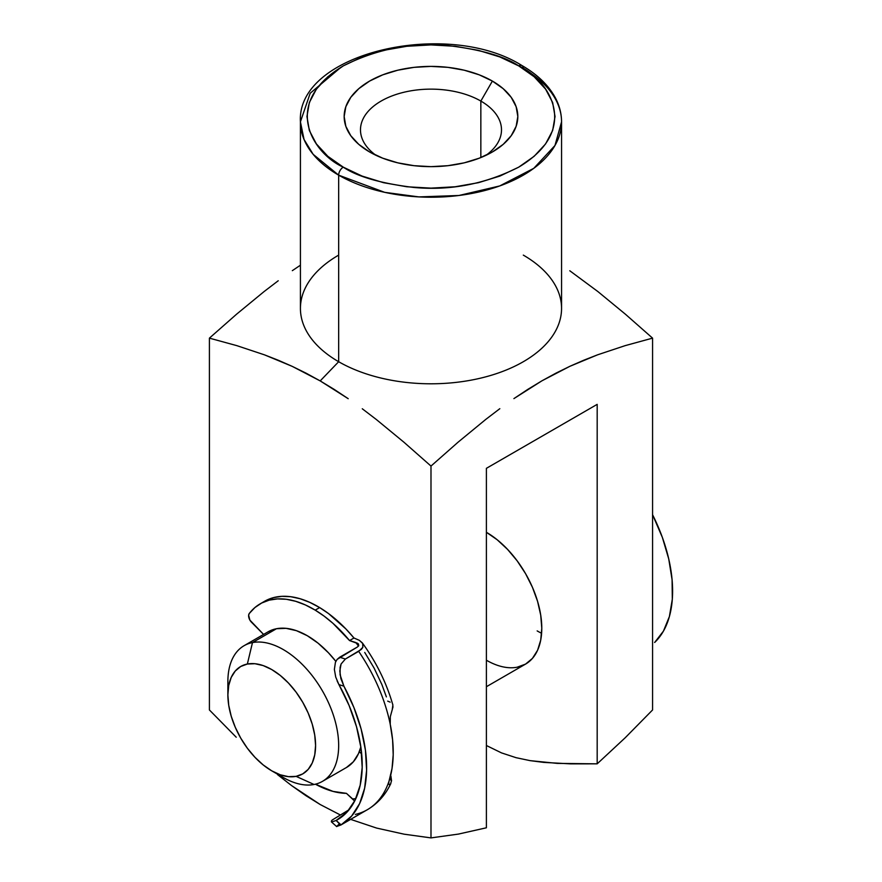 <?xml version="1.0" encoding="UTF-8"?>
<svg xmlns="http://www.w3.org/2000/svg" width="882" height="882" viewBox="0 0 882 882"><rect width="100%" height="100%" fill="white"/><g stroke="black" fill="none" stroke-linecap="round" stroke-linejoin="round"><path stroke-width="1.32" d="M523.313 255.119A130.569 75.378 180 0 1 523.313 361.719A130.569 75.378 180 0 1 338.666 361.719L338.666 175.154L384.706 192.342L418.895 196.906L458.916 195.495L499.708 185.948L533.797 168.319L554.965 145.508L561.558 121.848A130.569 75.378 180 0 1 480.955 191.493A130.569 75.378 180 0 1 338.666 175.154L338.666 361.719A130.569 75.378 0 0 0 480.955 378.058A130.569 75.378 0 0 0 561.558 308.413L561.558 121.848C561.525 113.569 559.464 105.564 555.362 97.825C548.516 85.212 537.381 74.463 521.968 65.555A6.527 3.771 120 0 0 518.704 65.885C547.876 78.663 582.418 128.993 518.704 167.161C485.045 184.162 449.963 190.909 413.449 187.414C380.748 183.39 357.353 176.643 343.285 167.161A6.527 3.771 120 0 0 338.666 175.154A130.569 75.378 180 0 1 300.42 121.848L304.058 139.521L313.165 154.339L338.666 175.154A6.527 3.771 -60 0 1 343.285 167.161L362.083 176.069L383.527 182.684L406.789 186.764L430.989 188.131L455.189 186.764L478.463 182.684L499.907 176.069L518.704 167.161L534.128 156.312L545.583 143.931L552.65 130.492L555.032 116.523L552.65 102.555L545.583 89.115L534.128 76.734L518.704 65.885L499.907 56.977L478.463 50.362L455.189 46.283L430.989 44.905L406.789 46.283L383.527 50.362L362.083 56.977L343.285 65.885L327.85 76.734L316.395 89.115L309.339 102.555L306.947 116.523L309.339 130.492L316.395 143.931L327.85 156.312L343.285 167.161C314.102 154.383 279.561 104.054 343.285 65.885C376.934 48.885 412.015 42.127 448.53 45.632C481.241 49.657 504.625 56.404 518.704 65.885A6.527 3.771 -60 0 1 521.968 65.555A6.527 3.771 -60 0 1 523.313 68.553A130.569 75.378 180 0 1 561.558 121.848M480.844 101.066A70.505 40.704 0 0 0 383.946 99.523A70.505 40.704 0 0 0 375.964 155.298A70.505 40.704 180 0 1 360.484 129.852A70.505 40.704 180 0 1 404.011 92.235A70.505 40.704 180 0 1 480.844 101.066L480.844 157.558L480.844 101.066A70.505 40.704 180 0 1 501.494 129.852A70.505 40.704 180 0 1 486.015 155.298A70.505 40.704 0 0 0 480.844 101.066L492.388 81.078L480.844 101.066M369.591 151.969L369.591 151.969A86.833 50.131 180 0 1 369.591 81.078A86.833 50.131 180 0 1 492.388 81.078L503.181 88.674L511.207 97.34L516.146 106.744L517.822 116.523L516.146 126.302L511.207 135.707L503.181 144.372L492.388 151.969L479.235 158.198L464.219 162.839L447.935 165.684L430.989 166.654L414.055 165.684L397.76 162.839L382.755 158.198L369.591 151.969L358.798 144.372L350.771 135.707L345.832 126.302L344.167 116.523L345.832 106.744L350.771 97.34L358.798 88.674L369.591 81.078L382.755 74.838L397.76 70.207L414.055 67.352L430.989 66.393L447.935 67.352L464.219 70.207L479.235 74.838L492.388 81.078A86.833 50.131 180 0 1 492.388 151.969A86.833 50.131 180 0 1 369.591 151.969M236.233 737.231L209.409 709.966L236.233 737.231M277.488 774.572L291.556 785.564L277.488 774.572M305.833 795.619L291.556 785.564L320.199 804.527L305.833 795.619M569.794 270.763L597.875 291.556L569.794 270.763M625.437 314.235L597.875 291.556L625.437 314.235L652.57 338.137L625.437 314.235M625.195 345.634L652.57 338.137L652.57 709.966L652.57 338.137L625.195 345.634L597.588 354.818L625.195 345.634M583.752 360.231L597.588 354.818L569.86 366.317L583.752 360.231M555.947 373.152L569.86 366.317L541.978 380.792L555.947 373.152M527.965 389.282L541.978 380.792L513.908 398.598L527.965 389.282M499.818 408.686L485.784 419.402L499.818 408.686M458.166 442.114L485.784 419.402L458.166 442.114L430.989 466.071L458.166 442.114M403.857 442.158L430.989 466.071L430.989 837.9L458.364 834.096L486.39 827.79L486.39 468.331L597.18 404.364L597.18 763.834L625.217 737.749L652.57 709.966L625.217 737.749L597.18 763.834L570.731 763.867L543.819 762.401L530.082 760.637L516.025 757.671L501.494 752.886L486.39 745.511L501.494 752.886L516.025 757.671L530.082 760.637L557.347 763.393L597.18 763.834L597.18 404.364L486.39 468.331L486.39 827.79L458.364 834.096L430.989 837.9L430.989 466.071L403.857 442.158L376.294 419.479L403.857 442.158M362.282 408.774L376.294 419.479L362.282 408.774M334.19 389.392L348.214 398.697L320.199 380.914L334.19 389.392M341.025 67.219L310.177 93.26L300.42 121.848L300.42 308.413A130.569 75.378 0 0 0 338.666 361.719L320.199 380.914L338.666 361.719A130.569 75.378 180 0 1 338.666 255.119M306.208 373.24L320.199 380.914L292.262 366.383L306.208 373.24M278.359 360.275L292.262 366.383L264.49 354.851L278.359 360.275M236.828 345.645L264.49 354.851L236.828 345.645L209.409 338.137L236.828 345.645M236.585 314.19L209.409 338.137L209.409 709.966L209.409 338.137L236.585 314.19L264.203 291.479L236.585 314.19M278.238 280.752L264.203 291.479L278.238 280.752M300.42 265.206L292.328 270.664L300.42 265.206M320.199 804.527L340.165 814.869L320.199 804.527M350.639 819.367L376.625 828.077L404.11 834.185L430.989 837.9L404.11 834.185L376.625 828.077L350.639 819.367M517.161 667.211L525.562 664.102L532.441 658.391L537.568 650.288L540.721 640.112L541.78 628.249L540.721 615.151L537.568 601.326L532.441 587.313L525.562 573.642L517.161 560.842L507.58 549.409L497.194 539.762L486.39 532.298A78.344 45.236 60 0 1 537.568 601.326A78.344 45.236 60 0 1 525.551 664.102A78.344 45.236 60 0 1 486.39 660.221M537.16 630.906A78.344 45.236 -120 0 0 541.603 633.265A78.344 45.236 60 0 1 537.16 630.906M268.095 631.832L276.485 628.723L286.066 628.337L296.451 630.685L307.267 635.702L318.071 643.165L328.457 652.801L335.855 661.368A78.344 45.236 -120 0 0 276.485 628.723L252.484 642.581L247.357 664.025A62.016 35.809 60 0 1 308.193 713.097A62.016 35.809 60 0 1 296.098 776.358L314.058 784.484A78.344 45.236 -120 0 0 329.328 704.564A78.344 45.236 -120 0 0 252.484 642.581A78.344 45.236 60 0 1 326.086 697.662A78.344 45.236 60 0 1 322.437 781.375A78.344 45.236 60 0 1 314.058 784.484A78.344 45.236 60 0 1 277.157 773.58M346.45 767.516A78.344 45.236 -120 0 0 360.837 746.911L358.456 753.691L353.34 761.794L346.45 767.505L322.437 781.375M228.218 688.798A78.344 45.236 60 0 1 244.105 645.679A78.344 45.236 60 0 1 252.484 642.581L276.485 628.723A78.344 45.236 -120 0 0 268.106 631.821L244.105 645.679M247.357 664.025L240.709 666.483L235.262 671.015L231.205 677.431L228.714 685.49L227.876 694.884L228.725 705.247L231.216 716.195L235.274 727.286L240.731 738.113L247.368 748.245L254.953 757.296L263.189 764.926L271.744 770.835L280.3 774.804L288.524 776.667L296.098 776.358L302.747 773.9L308.204 769.369L312.25 762.952L314.742 754.893L315.58 745.499L314.742 735.136L312.239 724.188L308.193 713.097L302.735 702.281L296.087 692.138L288.502 683.087L280.278 675.458L271.722 669.548L263.167 665.579L254.942 663.716L247.357 664.025L252.484 642.581A78.344 45.236 -120 0 0 227.876 681.543L227.876 694.873A62.016 35.809 60 0 1 247.357 664.025M271.733 770.835L283.265 777.494A78.344 45.236 -120 0 0 314.058 784.484L296.098 776.358A62.016 35.809 60 0 1 271.733 770.835A62.016 35.809 60 0 1 227.876 694.873M654.642 642.482A125.343 72.368 -120 0 0 652.57 514.713L662.36 537.403L668.732 558.923L672.095 579.783L672.316 599.209L669.394 616.54L663.429 631.137L654.642 642.482M358.5 646.087L355.865 642.559L349.548 640.564L353.98 638.006L345.865 628.921L328.578 613.596L319.637 607.577A106.546 61.508 -120 0 0 264.622 601.27L260.19 603.828A106.546 61.508 60 0 1 315.205 610.135L319.637 607.577L309.836 602.395L300.167 598.757L290.795 596.728L281.887 596.342L273.596 597.599L264.545 601.315M358.092 643.684L349.548 640.564L332.922 623.298L324.146 616.154L315.205 610.135L305.404 604.953L295.735 601.315L286.363 599.286L277.455 598.9L269.164 600.157L261.623 603.045L254.953 607.511L249.275 613.486A106.546 61.508 60 0 1 260.19 603.828M386.393 696.89L381.84 684.465L374.1 668.082L364.729 652.437M249.275 613.486L248.647 615.239L249.882 620.09L263.586 634.434L251.502 622.251A6.262 3.616 60 0 1 249.275 613.486M392.225 709.778L392.865 705.016M390.131 702.138L387.694 701.113M392.942 705.247C386.592 683.043 376.382 662.25 362.304 642.868L359.349 640.332L353.98 638.006A106.546 61.508 -120 0 0 319.637 607.577L315.205 610.135A106.546 61.508 60 0 1 349.548 640.564L353.98 638.006L359.349 640.332L362.689 643.463L362.844 647.355L358.676 651.357A125.343 72.368 60 0 1 390.23 724.276L392.6 739.899L393.207 754.749L392.027 768.52L389.083 780.934A125.343 72.368 60 0 1 367.232 809.786A125.343 72.368 -120 0 0 389.083 780.934A125.343 72.368 -120 0 0 390.23 724.276A125.343 72.368 -120 0 0 358.676 651.357L345.38 659.03L339.669 657.233L357.397 647.002L337.111 659.405L335.425 662.316L334.377 669.405L335.722 677.089L338.92 684.597A119.081 68.752 60 0 1 337.541 819.698A119.081 68.752 60 0 1 336.152 820.458L331.764 821.98L331.4 821.032L332.227 820.006L349.096 809.709L332.227 820.006M390.439 774.881L391.531 780.691L389.679 779.027L391.531 780.691L390.539 784.043L389.447 784.848L388.664 783.756L389.083 780.934L388.664 783.756L389.447 784.848L388.675 783.8M361.675 753.923L359.261 751.762L361.675 753.923M346.439 793.359A106.546 61.508 60 0 1 315.403 784.186L333.054 791.408L346.439 793.359L354.41 800.878L352.679 798.949L355.832 798.607A112.808 65.136 -120 0 1 352.679 798.949L346.439 793.359M362.689 643.463L362.844 647.355L361.322 649.417L345.38 659.03L341.091 663.992L340.11 667.343L340.099 674.796L343.903 686.174A125.343 72.368 60 0 1 341.08 824.879L336.637 826.5L339.526 823.678M336.637 826.5L341.08 824.879L351.653 816.026L359.602 803.634L364.652 788.144L366.614 770.096L365.424 750.152L361.124 729.017L353.869 707.43L343.903 686.174L338.92 684.597L349.085 705.479L356.526 726.79L360.947 747.704L362.182 767.428L360.187 785.189L355.027 800.316L346.913 812.223L336.152 820.458L340.684 825.111L367.265 809.764A125.343 72.368 60 0 1 355.358 814.417M357.397 647.002L358.753 645.679L358.379 643.926L358.753 645.668M389.976 719.227L390.23 724.276L390.329 716.625L393.041 706.747M390.715 783.745L389.447 784.848M390.902 776.017L391.531 780.691M367.265 809.764C377.65 803.612 385.5 794.858 390.836 783.525L390.539 784.043M337.1 680.904L338.92 684.597L343.903 686.174L340.904 678.655L339.802 670.982L341.091 663.992L345.38 659.03L339.669 657.233L337.111 659.405L335.425 662.316L334.377 669.405L335.722 677.089M341.08 824.879L336.152 820.458L331.764 821.98M358.522 644.114L356.813 642.912L358.379 643.926M525.551 664.102L486.39 686.725M521.968 65.555C447.428 18.445 296.209 52.777 300.42 121.848M336.703 826.61L331.378 821.837"/></g></svg>

